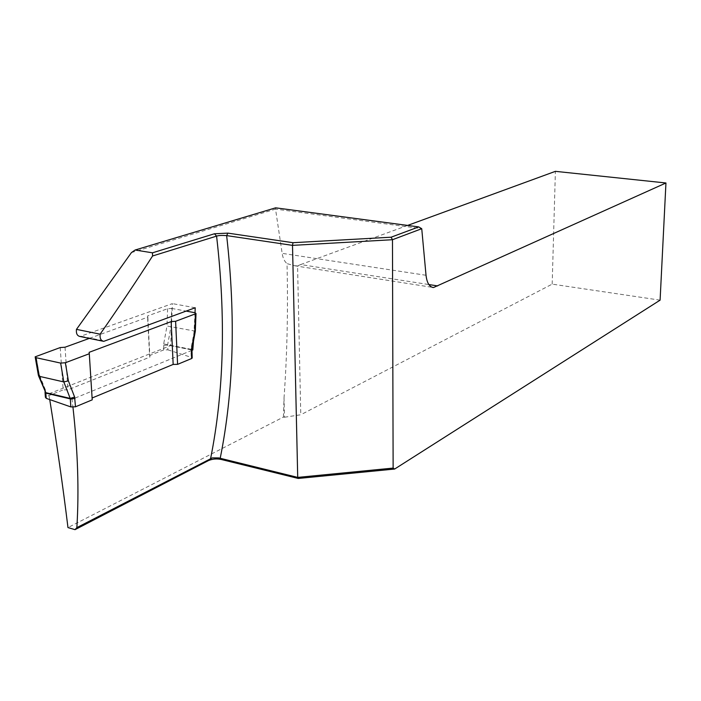 <?xml version="1.0" encoding="UTF-8"?>
<svg xmlns="http://www.w3.org/2000/svg" width="701" height="701" viewBox="0 0 701 701"><rect width="100%" height="100%" fill="white"/><g stroke="black" fill="none" stroke-linecap="round" stroke-linejoin="round"><path stroke-width="0.53" stroke-dasharray="3.5 2.63" d="M195.325 331.152L166.996 326.018L163.684 343.928L163.806 349.895L167.872 349.834L167.67 344.603L171.044 326.386L171.692 308.422L167.609 308.703L147.543 315.967L147.841 317.159L89.325 338.399M163.806 349.895L149.585 355.556L147.543 315.967M60.216 347.565L63.151 389.914L46.222 396.643L45.547 390.255L39.177 374.238L38.318 375.237M171.692 308.422L186.194 311.104M167.872 349.834L192.188 357.624M89.15 352.323L92.217 399.842M65.035 347.214L67.944 389.809L63.151 389.914M147.841 317.159L149.9 357.107L67.944 389.809M149.585 355.556L149.9 357.107M45.39 397.222L46.222 396.643M283.406 417.077L284.028 398.098L284.51 417.235L283.406 417.077L67.971 527.573M284.51 417.235L300.773 414.764L297.566 265.872L300.659 264.566L428.854 284.553M660.097 300.151L552.178 284.133L300.773 414.764M552.178 284.133L555.394 171.342M407.596 225.433L300.659 264.566M284.028 398.098C287.156 354.136 288.146 309.307 287.007 263.62L294.578 265.74L297.566 265.872M49.727 399.57L48.798 393.848L170.711 345.549L172.411 303.612L80.019 336.489M131.455 252.57L275.537 209.126L282.161 253.35C282.88 258.091 284.501 261.508 287.007 263.62M195.027 312.734L193.485 341.247M191.951 350.342L72.019 399.316L72.957 407.228M72.019 399.316L48.798 393.848M195.202 307.765L172.411 303.612M170.711 345.549L191.908 349.817M275.633 207.829L275.554 209.1L421.704 228.675M167.609 308.703L166.996 326.018M39.177 374.238L36.04 356.31M163.578 345.383L167.644 345.085L190.9 349.764L191.215 357.063M163.684 343.928L190.935 349.273L191.881 350.193M195.036 312.734L194.326 330.872L190.935 349.273L191.96 349.51M45.863 391.693L45.022 392.227L44.768 391.438L45.547 390.255M45.066 392.779L44.995 392.262M81.395 336.278L105.071 341.133M426.024 275.274L282.161 253.35M35.155 356.897L35.243 357.379M38.336 375.298L38.651 376.078M103.695 341.352L102.793 341.168M294.665 265.758L432.368 287.349"/><path stroke-width="1.05" d="M89.325 338.399L65.035 347.214L60.216 347.565L35.146 356.835L35.996 357.676L60.645 363.092L65.359 362.741L68.391 380.871L63.817 381.931L60.645 363.092M38.318 375.237L39.265 376.323L45.767 392.656L46.248 398.361L70.845 406.922L75.48 406.799L92.217 399.842L89.29 353.742L65.359 362.741M192.188 357.624L191.618 358.526L191.399 349.501L194.747 331.363L195.43 313.846L175.609 321.295L177.59 364.354L173.165 364.432L92.103 398.002M191.618 358.526L177.59 364.354M186.194 311.104L195.036 312.734L196.008 313.496L195.43 313.846M175.609 321.295L171.158 321.601L89.15 352.323L89.29 353.742M35.996 357.676L39.265 376.323L63.817 381.931L70.196 398.405L45.767 392.656L38.651 376.078M171.158 321.601L173.165 364.432M46.248 398.361L45.39 397.222M194.747 331.363L195.325 331.152M391.105 237.201L418.725 226.914L275.633 207.829L135.109 250.02L152.468 252.816L214.445 233.766L227.886 233.126L292.992 242.704L391.105 237.201L392.472 239.716L393.13 468.093L394.645 469.039L660.097 300.151L665.95 182.979L555.394 171.342L407.596 225.433M418.725 226.914L421.739 228.71L426.024 275.274C426.944 282.95 429.441 287.033 433.507 287.533L665.95 182.979M421.739 228.71L392.472 239.716L292.51 245.368L226.642 235.597C221.902 235.264 218.554 235.44 216.583 236.123L152.573 255.988C136.485 281.031 119.004 307.091 100.129 334.167C99.708 338.364 100.909 340.765 103.713 341.352L195.202 307.765L195.027 312.734M394.645 469.039L298.258 478.45L221.534 459.541C217.012 458.515 212.683 458.848 208.547 460.539L75.016 529.658L67.971 527.573C62.985 486.871 56.904 444.206 49.727 399.57M428.854 284.553L437.687 285.929M102.793 341.168L80.019 336.489C77.189 335.893 76.006 333.518 76.462 329.374L131.455 252.57L135.109 250.02M193.485 341.247L192.81 349.992L191.951 350.342M72.957 407.228C77.829 450.743 79.125 490.875 76.856 527.625L212.315 457.884L218.73 457.911L297.715 477.399L292.51 245.368L292.992 242.704M298.258 478.45L297.715 477.399L393.13 468.093M76.462 329.374L100.129 334.167M152.573 255.988L152.468 252.816M75.016 529.658L76.856 527.625M191.908 349.817L192.81 349.992M221.534 459.541L220.21 458.331M220.193 458.349C233.713 391.237 235.869 316.992 226.642 235.597L227.886 233.126M68.391 380.871L74.621 397.064L75.48 406.799M44.995 392.262L45.872 393.138L70.302 398.895L70.196 398.405L74.621 397.064M70.845 406.922L70.302 398.895L74.928 398.519M191.294 350.964L191.881 350.193M191.96 349.51L191.399 349.501M208.547 460.539L210.615 458.507C224.005 391.535 225.994 317.404 216.583 236.123L214.445 233.766M196.008 313.549L195.325 331.249M195.307 331.345L191.951 349.554L192.205 358.062M35.243 357.379L38.345 375.079M45.066 392.779L45.39 397.265M432.368 287.349L433.507 287.533"/></g></svg>
